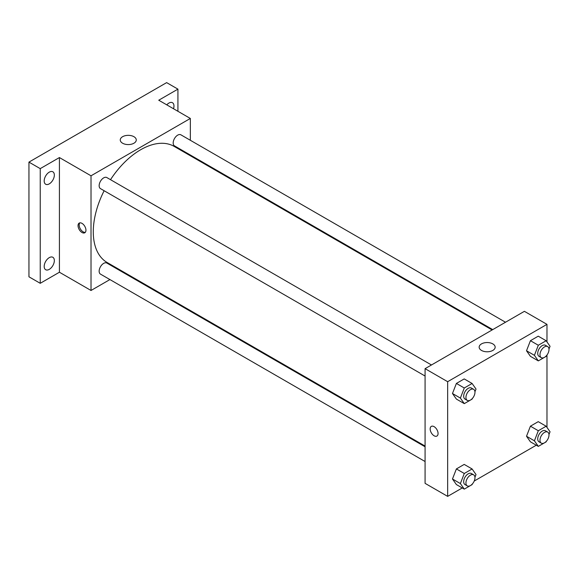 <?xml version="1.0" encoding="UTF-8"?>
<svg xmlns="http://www.w3.org/2000/svg" width="579" height="579" viewBox="0 0 579 579"><rect width="100%" height="100%" fill="white"/><g stroke="black" fill="none" stroke-linecap="round" stroke-linejoin="round"><path stroke-width="0.87" d="M109.916 279.57L91.019 290.477L59.42 272.231L40.233 283.312L28.95 276.798L28.95 162.113L166.636 82.623L177.927 89.137L177.927 111.291M123.305 271.841L122.69 272.195M49.266 269.365A7.18 4.147 -60 0 1 45.676 269.72A7.18 4.147 -60 0 1 44.576 263.966A7.18 4.147 -60 0 1 49.266 257.641A7.18 4.147 -60 0 1 52.855 257.286A7.18 4.147 -60 0 1 53.956 263.04A7.18 4.147 -60 0 1 49.266 269.365M49.266 183.876A7.18 4.147 -60 0 1 45.676 184.231A7.18 4.147 -60 0 1 44.576 178.477A7.18 4.147 -60 0 1 49.266 172.151A7.18 4.147 -60 0 1 52.855 171.797A7.18 4.147 -60 0 1 53.956 177.55A7.18 4.147 -60 0 1 49.266 183.876M59.42 272.231L59.42 157.553L40.233 168.634L28.95 162.113M40.233 283.312L40.233 168.634M91.019 290.477L91.019 175.799L59.42 157.553M91.019 175.799L190.339 118.456L158.74 100.218L177.927 89.137M122.603 143.23A8.005 4.625 180 0 1 120.258 139.959A8.005 4.625 180 0 1 128.263 135.341A8.005 4.625 180 0 1 136.275 139.959A8.005 4.625 180 0 1 131.332 144.229A8.005 4.625 180 0 1 122.603 143.23M166.766 104.85A7.18 4.147 -60 0 1 168.894 103.084A7.18 4.147 -60 0 1 172.484 102.729A7.18 4.147 -60 0 1 173.505 108.743M104.126 190.737A67.034 38.706 120 0 0 93.277 231.832A67.034 38.706 120 0 0 107.166 262.519L425.08 446.069M492.121 329.965L174.199 146.415A67.034 38.706 120 0 0 110.509 179.678M190.339 118.456L190.339 140.277M190.339 155.02L190.339 155.737M505.503 322.235L180.887 134.82A6.383 3.684 120 0 0 175.973 136.535A6.383 3.684 120 0 0 173.186 142.955A6.383 3.684 120 0 0 174.503 145.879L492.736 329.61M425.08 446.785L106.854 263.054A6.383 3.684 120 0 0 101.933 264.769A6.383 3.684 120 0 0 99.147 271.189A6.383 3.684 120 0 0 100.471 274.113L425.08 461.528M425.08 376.039L100.471 188.624A6.383 3.684 -60 0 1 100.471 181.256A6.383 3.684 -60 0 1 106.854 177.565L431.471 364.98M85.945 230.203A5.587 3.228 60 0 1 84.787 232.765A5.587 3.228 60 0 1 79.2 229.537A5.587 3.228 60 0 1 79.2 223.089A5.587 3.228 60 0 1 83.506 224.587A5.587 3.228 60 0 1 85.945 230.203M85.294 232.331A5.587 3.228 60 0 1 80.336 228.879A5.587 3.228 60 0 1 79.83 222.857M462.252 487.952L447.654 496.377L425.08 483.349L425.08 368.664L524.4 311.328L546.974 324.356L546.974 341.921M536.292 445.208L474.223 481.04M530.422 356.331L526.514 350.765L530.422 340.691L538.238 336.175L530.422 340.691L526.514 350.765L530.422 356.331L538.318 360.891L534.41 355.325L538.318 345.25L546.142 340.734L550.05 346.3L548.986 349.05M456.39 484.558L452.474 478.999L456.39 468.925L464.206 464.409L456.39 468.925L452.474 478.999L456.39 484.558L464.286 489.125L460.377 483.559L464.286 473.484L472.102 468.968L476.018 474.534L474.946 477.277M546.974 355.036L546.974 427.411M447.654 496.377L447.654 381.699L546.974 324.356M530.422 441.82L526.514 436.255L530.422 426.18L538.238 421.664L530.422 426.18L526.514 436.255L530.422 441.82L538.318 446.38L534.41 440.814L538.318 430.74L546.142 426.224L550.05 431.789L548.986 434.539M456.39 399.076L452.474 393.51L456.39 383.436L464.206 378.919L456.39 383.436L452.474 393.51L456.39 399.076L464.286 403.635L460.377 398.07L464.286 387.995L472.102 383.479L476.018 389.045L474.946 391.788M447.654 381.699L425.08 368.664M481.496 350.433A8.005 4.625 180 0 1 479.151 347.161A8.005 4.625 180 0 1 487.156 342.544A8.005 4.625 180 0 1 495.161 347.161A8.005 4.625 180 0 1 490.218 351.431A8.005 4.625 180 0 1 481.496 350.433M438.064 433.497A5.587 3.228 60 0 1 436.906 436.059A5.587 3.228 60 0 1 431.319 432.831A5.587 3.228 60 0 1 431.319 426.383A5.587 3.228 60 0 1 435.625 427.881A5.587 3.228 60 0 1 438.064 433.497M436.906 436.059A5.587 3.228 60 0 1 431.319 432.831A5.587 3.228 60 0 1 431.319 426.383M472.348 398.504L472.102 399.119L464.286 403.635M473.644 389.334L471.386 388.031A6.383 3.684 120 0 0 466.471 389.739A6.383 3.684 120 0 0 463.685 396.166A6.383 3.684 120 0 0 465.002 399.083L467.26 400.386A6.383 3.684 120 0 0 473.644 396.702A6.383 3.684 120 0 0 473.644 389.334A6.383 3.684 120 0 0 468.722 391.042A6.383 3.684 120 0 0 465.936 397.469A6.383 3.684 120 0 0 467.26 400.386M460.377 398.07L452.474 393.51M464.286 387.995L456.39 383.436M472.102 383.479L464.206 378.919M546.381 355.759L546.142 356.375L538.318 360.891M547.683 346.589L545.425 345.287A6.383 3.684 120 0 0 540.504 346.995A6.383 3.684 120 0 0 537.717 353.422A6.383 3.684 120 0 0 539.042 356.346L541.293 357.648A6.383 3.684 120 0 0 547.683 353.957A6.383 3.684 120 0 0 547.683 346.589A6.383 3.684 120 0 0 542.762 348.297A6.383 3.684 120 0 0 539.975 354.724A6.383 3.684 120 0 0 541.293 357.648M534.41 355.325L526.514 350.765M538.318 345.25L530.422 340.691M546.142 340.734L538.238 336.175M472.348 483.986L472.102 484.609L464.286 489.125M473.644 474.823L471.386 473.521A6.383 3.684 120 0 0 466.471 475.229A6.383 3.684 120 0 0 463.685 481.656A6.383 3.684 120 0 0 465.002 484.572L467.26 485.875A6.383 3.684 120 0 0 473.644 482.191A6.383 3.684 120 0 0 473.644 474.823A6.383 3.684 120 0 0 468.722 476.531A6.383 3.684 120 0 0 465.936 482.958A6.383 3.684 120 0 0 467.26 485.875M460.377 483.559L452.474 478.999M464.286 473.484L456.39 468.925M472.102 468.968L464.206 464.409M546.381 441.249L546.142 441.864L538.318 446.38M547.683 432.079L545.425 430.776A6.383 3.684 120 0 0 540.504 432.484A6.383 3.684 120 0 0 537.717 438.911A6.383 3.684 120 0 0 539.042 441.828L541.293 443.138A6.383 3.684 120 0 0 547.683 439.447A6.383 3.684 120 0 0 547.683 432.079A6.383 3.684 120 0 0 542.762 433.787A6.383 3.684 120 0 0 539.975 440.214A6.383 3.684 120 0 0 541.293 443.138M534.41 440.814L526.514 436.255M538.318 430.74L530.422 426.18M546.142 426.224L538.238 421.664"/></g></svg>
